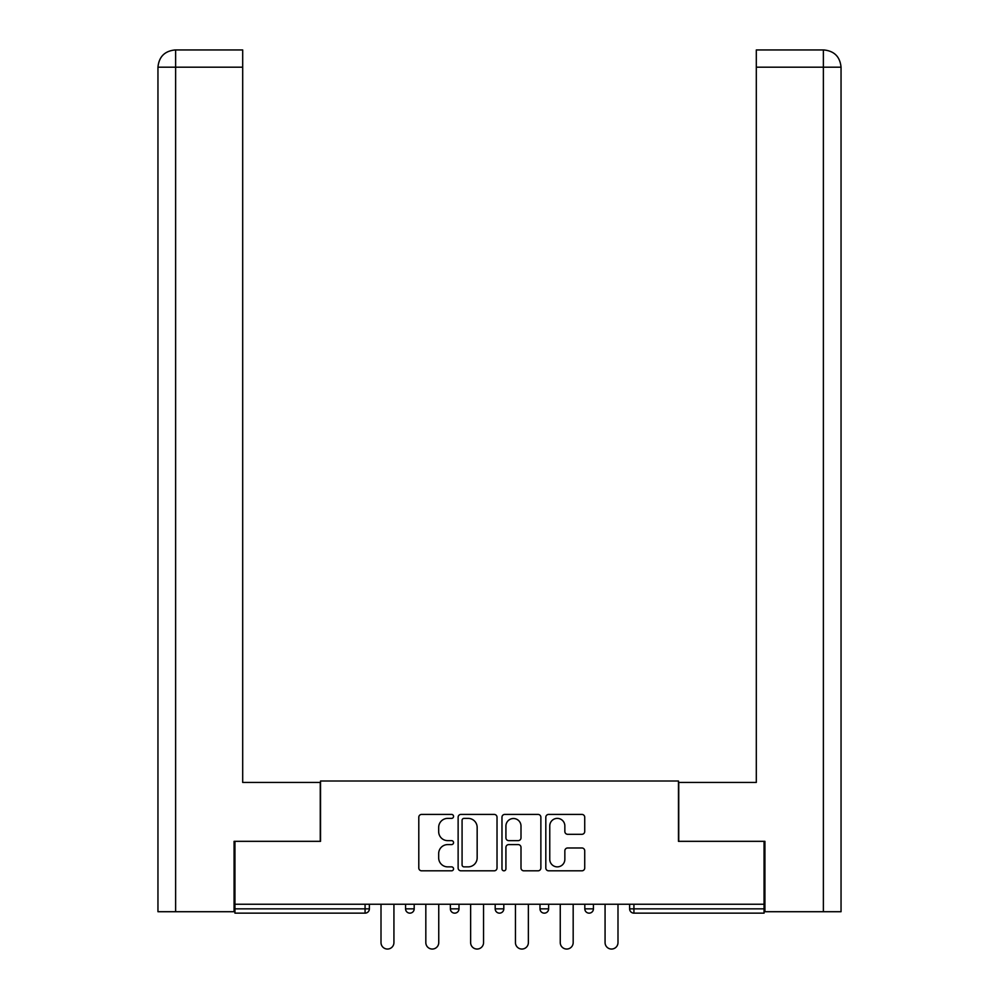 <?xml version="1.0" encoding="UTF-8"?>
<svg xmlns="http://www.w3.org/2000/svg" width="999" height="999" viewBox="0 0 999 999"><rect width="100%" height="100%" fill="white"/><g stroke="black" fill="none" stroke-linecap="round" stroke-linejoin="round"><path stroke-width="1.5" d="M453.546 816.395A1.973 1.973 0 0 0 451.573 814.422L421.615 814.422A2.822 2.822 0 0 0 418.793 817.244L418.793 867.994A2.822 2.822 0 0 0 421.615 870.816L451.573 870.816A1.973 1.973 0 0 0 453.546 868.843A1.973 1.973 0 0 0 451.573 866.87L447.689 866.87A9.028 9.028 0 0 1 438.673 857.854L438.673 853.621A9.028 9.028 0 0 1 447.689 844.592L451.573 844.592A1.973 1.973 0 0 0 453.546 842.619A1.973 1.973 0 0 0 451.573 840.646L447.689 840.646A9.028 9.028 0 0 1 438.673 831.63L438.673 827.397A9.028 9.028 0 0 1 447.689 818.381L451.573 818.381A1.973 1.973 0 0 0 453.546 816.395M581.905 834.302A2.822 2.822 0 0 0 584.727 831.48L584.727 817.244A2.822 2.822 0 0 0 581.905 814.422L548.626 814.422A2.822 2.822 0 0 0 545.816 817.244L545.816 867.994A2.822 2.822 0 0 0 548.626 870.816L581.905 870.816A2.822 2.822 0 0 0 584.727 867.994L584.727 850.798A2.822 2.822 0 0 0 581.905 847.976L567.669 847.976A2.822 2.822 0 0 0 564.847 850.798L564.847 859.327A7.542 7.542 0 0 1 557.305 866.87A7.542 7.542 0 0 1 549.762 859.327L549.762 825.923A7.542 7.542 0 0 1 557.305 818.381A7.542 7.542 0 0 1 564.847 825.923L564.847 831.48A2.822 2.822 0 0 0 567.669 834.302L581.905 834.302M242.695 49.95L175.212 49.95L242.695 49.95L242.695 67.183L175.624 67.183L175.624 911.712L234.078 911.712L234.078 841.333L320.542 841.333L320.542 781.006L678.458 781.006L678.458 841.333L764.06 841.333L764.06 904.245L234.94 904.245L234.94 908.84L365.072 908.84L365.072 904.245M234.94 841.333L234.94 904.245M497.027 817.244A2.822 2.822 0 0 0 494.218 814.422L460.939 814.422A2.822 2.822 0 0 0 458.129 817.244L458.129 867.994A2.822 2.822 0 0 0 460.939 870.816L494.218 870.816A2.822 2.822 0 0 0 497.027 867.994L497.027 817.244M504.782 814.422L538.061 814.422A2.822 2.822 0 0 1 540.871 817.244L540.871 867.994A2.822 2.822 0 0 1 538.061 870.816L523.813 870.816A2.822 2.822 0 0 1 521.003 867.994L521.003 847.414A2.822 2.822 0 0 0 518.181 844.592L508.728 844.592A2.822 2.822 0 0 0 505.919 847.414L505.919 868.843A1.973 1.973 0 0 1 503.946 870.816A1.973 1.973 0 0 1 501.973 868.843L501.973 817.244A2.822 2.822 0 0 1 504.782 814.422M365.072 913.148A4.308 4.308 0 0 0 369.38 908.84L365.072 908.84L365.072 913.148A4.308 4.308 0 0 0 369.38 908.84L369.38 904.245L369.38 908.84A4.308 4.308 0 0 1 365.072 913.148L234.94 913.148L234.94 908.84M764.06 904.245L764.06 913.148L633.928 913.148A4.308 4.308 0 0 1 629.62 908.84L629.62 904.245M405.569 904.245L405.569 908.84L405.569 904.245M409.877 913.148A4.308 4.308 0 0 1 405.569 908.84A4.308 4.308 0 0 0 409.877 913.148A4.308 4.308 0 0 0 414.185 908.84L414.185 904.245L414.185 908.84A4.308 4.308 0 0 1 409.877 913.148A4.308 4.308 0 0 1 405.569 908.84L414.185 908.84A4.308 4.308 0 0 1 409.877 913.148M450.374 904.245L450.374 908.84L450.374 904.245M459.003 904.245L459.003 908.84L459.003 904.245M495.192 904.245L495.192 908.84L495.192 904.245M503.808 904.245L503.808 908.84L503.808 904.245M539.997 908.84A4.308 4.308 0 0 0 544.305 913.148A4.308 4.308 0 0 0 548.626 908.84A4.308 4.308 0 0 1 544.305 913.148A4.308 4.308 0 0 0 548.626 908.84L548.626 904.245L548.626 908.84L539.997 908.84A4.308 4.308 0 0 0 544.305 913.148A4.308 4.308 0 0 1 539.997 908.84L539.997 904.245M584.815 904.245L584.815 908.84L584.815 904.245M593.431 904.245L593.431 908.84L593.431 904.245M454.695 913.148A4.308 4.308 0 0 1 450.374 908.84A4.308 4.308 0 0 0 454.695 913.148A4.308 4.308 0 0 0 459.003 908.84A4.308 4.308 0 0 1 454.695 913.148A4.308 4.308 0 0 1 450.374 908.84L459.003 908.84A4.308 4.308 0 0 1 454.695 913.148M499.5 913.148A4.308 4.308 0 0 1 495.192 908.84A4.308 4.308 0 0 0 499.5 913.148A4.308 4.308 0 0 0 503.808 908.84A4.308 4.308 0 0 1 499.5 913.148A4.308 4.308 0 0 1 495.192 908.84L503.808 908.84A4.308 4.308 0 0 1 499.5 913.148M589.123 913.148A4.308 4.308 0 0 1 584.815 908.84A4.308 4.308 0 0 0 589.123 913.148A4.308 4.308 0 0 0 593.431 908.84A4.308 4.308 0 0 1 589.123 913.148A4.308 4.308 0 0 1 584.815 908.84L593.431 908.84A4.308 4.308 0 0 1 589.123 913.148M633.928 904.245L633.928 913.148A4.308 4.308 0 0 1 629.62 908.84L764.06 908.84M464.048 818.381A1.973 1.973 0 0 0 462.075 820.354L462.075 864.897A1.973 1.973 0 0 0 464.048 866.87L468.131 866.87A9.028 9.028 0 0 0 477.16 857.854L477.16 827.397A9.028 9.028 0 0 0 468.131 818.381L464.048 818.381M521.003 826.061A7.542 7.542 0 0 0 513.461 818.518A7.542 7.542 0 0 0 505.919 826.061L505.919 837.824A2.822 2.822 0 0 0 508.728 840.646L518.181 840.646A2.822 2.822 0 0 0 521.003 837.824L521.003 826.061M381.006 942.581L381.006 904.245L381.006 942.581A6.469 6.469 0 0 0 387.475 949.05A6.469 6.469 0 0 0 393.931 942.581L393.931 904.245M320.254 841.333L320.254 782.442L242.695 782.442L242.695 67.183M175.624 911.712L157.954 911.712L157.954 739.36L157.954 911.712M175.624 49.95L179.495 49.95L175.624 49.95L175.624 67.183L157.954 67.183L157.954 739.36L157.954 67.183C158.991 56.718 164.723 50.974 175.175 49.95C164.71 50.986 158.966 56.731 157.954 67.183L157.954 739.36L157.954 67.183M678.746 841.333L678.746 782.442L756.305 782.442L756.305 49.95L823.788 49.95L756.305 49.95M841.046 911.712L841.046 739.36L841.046 911.712L764.922 911.712L764.922 841.333L764.06 841.333M823.376 49.95L819.505 49.95L823.376 49.95L823.376 67.183L756.305 67.183M823.376 911.712L823.376 67.183L841.046 67.183L841.046 739.36L841.046 67.183C840.009 56.718 834.277 50.974 823.825 49.95M425.824 942.581L425.824 904.245L425.824 942.581A6.469 6.469 0 0 0 432.28 949.05A6.469 6.469 0 0 0 438.748 942.581L438.748 904.245M470.629 942.581L470.629 904.245L470.629 942.581A6.469 6.469 0 0 0 477.097 949.05A6.469 6.469 0 0 0 483.553 942.581L483.553 904.245M515.447 942.581L515.447 904.245L515.447 942.581A6.469 6.469 0 0 0 521.903 949.05A6.469 6.469 0 0 0 528.371 942.581L528.371 904.245M560.252 942.581L560.252 904.245L560.252 942.581A6.469 6.469 0 0 0 566.72 949.05A6.469 6.469 0 0 0 573.176 942.581L573.176 904.245M605.069 942.581L605.069 904.245L605.069 942.581A6.469 6.469 0 0 0 611.525 949.05A6.469 6.469 0 0 0 617.994 942.581L617.994 904.245M633.928 913.148A4.308 4.308 0 0 1 629.62 908.84"/></g></svg>
